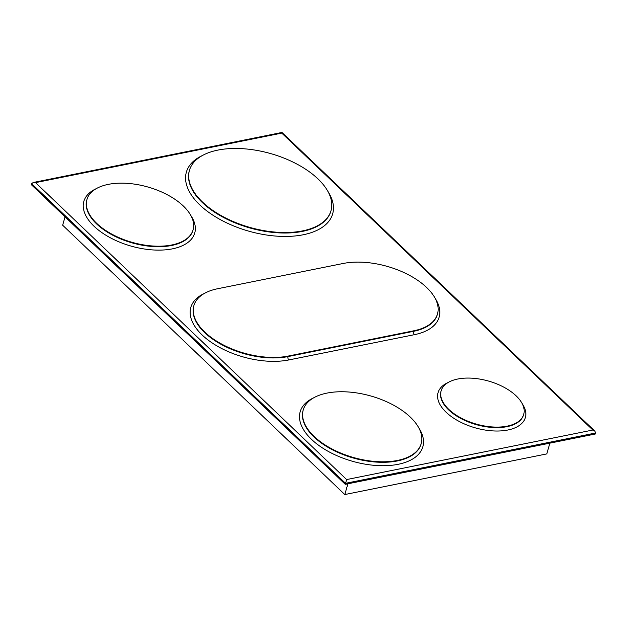 <?xml version="1.0" encoding="UTF-8"?>
<svg xmlns="http://www.w3.org/2000/svg" width="627" height="627" viewBox="0 0 627 627"><rect width="100%" height="100%" fill="white"/><g stroke="black" fill="none" stroke-linecap="round" stroke-linejoin="round"><path stroke-width="0.94" d="M594.882 431.157L281.954 132.454L33.231 182.496L31.64 183.687L31.35 184.691L345.258 484.318L595.313 434.009L595.603 433.006L594.882 431.157L592.844 430.028L281.758 133.104L35.543 182.629L346.629 479.561L592.844 430.028M345.258 484.318L346.629 479.561M281.954 132.454L281.758 133.104M33.231 182.496L35.543 182.629M549.855 443.156L546.791 453.909L344.819 494.546L62.661 225.218L65.043 216.856M347.883 483.793L344.819 494.546M457.749 379.022A42.934 22.368 15.9 0 0 441.142 390.825A42.934 22.368 15.9 0 0 476.308 424.103A42.934 22.368 15.9 0 0 523.725 414.353A42.934 22.368 15.9 0 0 503.99 387.259A42.934 22.368 15.9 0 0 457.749 379.022M326.941 393.105A61.336 31.953 15.9 0 0 303.225 409.972A61.336 31.953 15.9 0 0 353.463 457.506A61.336 31.953 15.9 0 0 421.203 443.579A61.336 31.953 15.9 0 0 393.011 404.877A61.336 31.953 15.9 0 0 326.941 393.105M217.608 288.741A61.336 31.953 15.9 0 0 193.884 305.608A61.336 31.953 15.9 0 0 222.083 344.301A61.336 31.953 15.9 0 0 288.146 356.073L413.781 330.797A61.336 31.953 15.9 0 0 437.505 313.939A61.336 31.953 15.9 0 0 409.313 275.237A61.336 31.953 15.9 0 0 343.243 263.465L217.608 288.741M108.267 184.377A55.2 28.764 15.9 0 0 86.918 199.558A55.2 28.764 15.9 0 0 132.132 242.343A55.2 28.764 15.9 0 0 193.1 229.803A55.2 28.764 15.9 0 0 167.73 194.973A55.2 28.764 15.9 0 0 108.267 184.377M217.906 150.096A73.602 38.349 15.9 0 0 189.448 170.325A73.602 38.349 15.9 0 0 249.726 227.374A73.602 38.349 15.9 0 0 331.017 210.656A73.602 38.349 15.9 0 0 297.19 164.219A73.602 38.349 15.9 0 0 217.906 150.096M31.64 183.687L345.54 483.315L595.603 433.006M448.148 382.501A45.387 23.646 15.9 0 0 448.352 414.243A45.387 23.646 15.9 0 0 505.26 430.459A45.387 23.646 15.9 0 0 522.158 403.576M313.751 397.777A63.789 33.239 15.9 0 0 314.801 442.301A63.789 33.239 15.9 0 0 394.328 464.96A63.789 33.239 15.9 0 0 418.679 427.669M204.41 293.412A63.789 33.239 15.9 0 0 207.02 339.207A63.789 33.239 15.9 0 0 288.843 359.937L414.478 334.661A63.789 33.239 15.9 0 0 434.981 298.029M96.276 188.649A57.653 30.041 15.9 0 0 97.036 228.918A57.653 30.041 15.9 0 0 169.031 249.428A57.653 30.041 15.9 0 0 190.898 215.61M202.325 155.559A76.055 39.626 15.9 0 0 203.924 208.603A76.055 39.626 15.9 0 0 298.546 235.556A76.055 39.626 15.9 0 0 327.858 191.321M441.071 391.076A42.934 22.368 15.9 0 0 441 391.326A42.934 22.368 15.9 0 0 476.167 424.604A42.934 22.368 15.9 0 0 523.584 414.855A42.934 22.368 15.9 0 0 523.655 414.604M303.154 410.223A61.336 31.953 15.9 0 0 303.084 410.473A61.336 31.953 15.9 0 0 353.315 458.008A61.336 31.953 15.9 0 0 421.062 444.081A61.336 31.953 15.9 0 0 421.132 443.83M193.814 305.858A61.336 31.953 15.9 0 0 193.743 306.109A61.336 31.953 15.9 0 0 221.934 344.803A61.336 31.953 15.9 0 0 288.005 356.575L413.64 331.299A61.336 31.953 15.9 0 0 437.364 314.44A61.336 31.953 15.9 0 0 437.427 314.19M288.843 359.937A2.453 1.473 78.6 0 1 288.005 356.575L288.146 356.073M414.478 334.661A2.453 1.473 78.6 0 1 413.64 331.299L413.781 330.797M86.855 199.809A55.2 28.764 15.9 0 0 86.777 200.06A55.2 28.764 15.9 0 0 131.991 242.845A55.2 28.764 15.9 0 0 192.959 230.305A55.2 28.764 15.9 0 0 193.03 230.054M189.378 170.583A73.602 38.349 15.9 0 0 189.299 170.834A73.602 38.349 15.9 0 0 249.585 227.875A73.602 38.349 15.9 0 0 330.876 211.158A73.602 38.349 15.9 0 0 330.946 210.907M441.142 390.825L441 391.326M523.725 414.353L523.584 414.855M303.225 409.972L303.084 410.473M421.203 443.579L421.062 444.081M193.884 305.608L193.743 306.109M437.505 313.939L437.364 314.44M86.918 199.558L86.777 200.06M193.1 229.803L192.959 230.305M189.448 170.325L189.299 170.834M331.017 210.656L330.876 211.158"/></g></svg>

